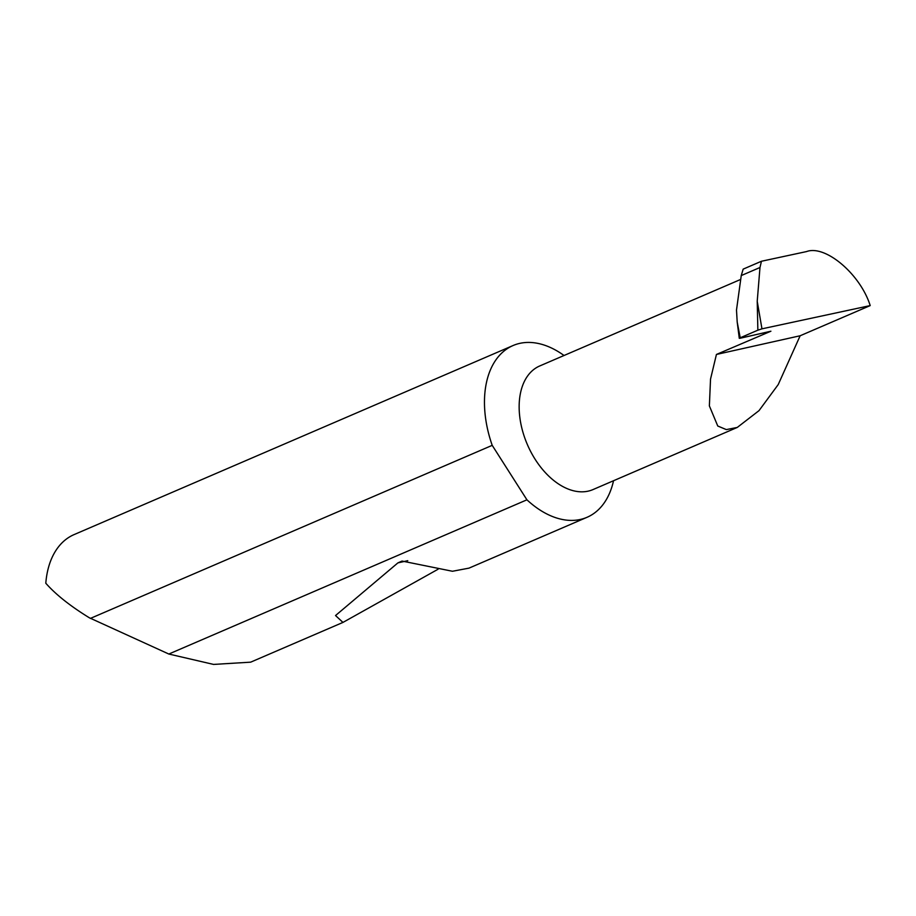 <?xml version="1.0" encoding="UTF-8"?>
<svg xmlns="http://www.w3.org/2000/svg" width="916" height="916" viewBox="0 0 916 916"><rect width="100%" height="100%" fill="white"/><g stroke="black" fill="none" stroke-linecap="round" stroke-linejoin="round"><path stroke-width="1.37" d="M761.963 328.833L757.864 330.184L757.223 301.25L761.963 328.833L870.2 305.589L800.149 335.76L778.222 384.571L759.009 410.643L737.277 427.429L726.331 429.604L717.755 426.009L709.373 405.903L710.53 379.098L716.427 354.458L770.906 331.214L740.105 338.256M737.277 427.429L592.973 489.591A67.303 42.445 -113.3 0 1 524.49 437.127A67.303 42.445 -113.3 0 1 539.73 365.965L740.254 279.609M438.134 569.191L342.962 622.411L335.531 615.541L397.91 562.882L402.044 561.061L452.47 571.263L468.981 568.138L587.03 517.3A93.501 58.968 66.7 0 0 613.537 480.728M564.038 355.5A93.501 58.968 66.7 0 0 513.063 345.538L74.082 534.601A93.501 58.968 66.7 0 0 45.8 583.229C55.716 594.495 70.223 606.014 89.344 617.785L168.83 654.035L213.577 664.421L250.663 662.165L342.962 622.411M168.83 654.035L526.929 499.815A93.501 58.968 66.7 0 0 587.03 517.3M513.063 345.538A93.501 58.968 66.7 0 0 491.892 444.409A93.501 58.968 66.7 0 0 492.213 445.348L90.386 618.415M870.2 305.589C860.376 274.205 825.35 244.503 806.527 251.579L761.448 261.255L759.982 267.506L741.25 275.567L736.498 310.032L737.197 322.02L740.22 337.786L757.864 330.184M757.223 301.25L759.982 267.506M761.448 261.255L743.162 269.132L741.25 275.567M800.149 335.76L716.427 354.458M526.929 499.815L492.213 445.348M764.505 332.611L764.837 333.619M397.91 562.882L407.757 560.684M739.281 338.325L737.197 322.008"/></g></svg>
